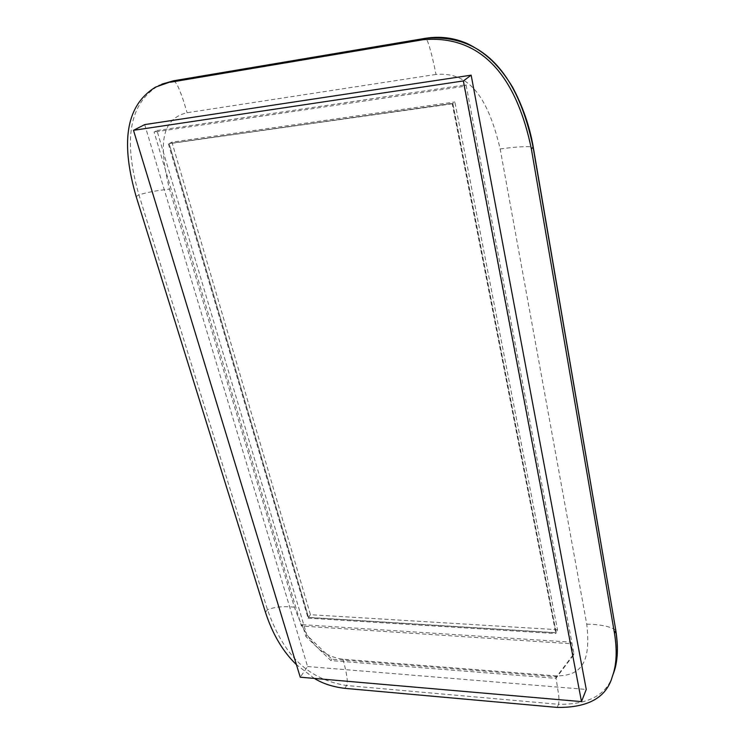 <?xml version="1.0" encoding="UTF-8"?>
<svg xmlns="http://www.w3.org/2000/svg" width="745" height="745" viewBox="0 0 745 745"><rect width="100%" height="100%" fill="white"/><g stroke="black" fill="none" stroke-linecap="round" stroke-linejoin="round"><path stroke-width="0.56" stroke-dasharray="3.73 2.79" d="M144.698 124.601L307.592 666.542L300.254 677.196M307.592 666.542L586.259 689.442M556.161 632.803L452.764 103.397L169.106 143.543L308.551 617.475L556.161 632.803L555.826 633.557L452.252 103.788L452.764 103.397M452.252 103.788L169.106 143.543M168.407 143.934L308.067 618.145L308.551 617.475M308.067 618.145L555.826 633.557M436.021 74.435L187.116 112.719C162.81 118.548 157.493 140.712 169.525 189.165L294.396 607.194C307.024 642.348 320.899 656.056 342.942 659.241L555.705 675.845C580.951 676.264 591.232 663.041 586.743 624.152L500.165 148.963C487.016 93.311 467.078 71.79 436.021 74.435C432.594 57.877 431.998 55.95 429.651 47.466C428.31 42.633 426.95 39.587 425.553 38.33M557.232 707.415L558.517 704.304L346.593 685.53L344.814 688.343M342.942 659.241C345.736 669.392 345.95 671.254 346.872 677C347.44 680.502 347.347 683.351 346.593 685.53C303.727 678.704 282.057 650.543 267.483 609.689L138.933 194.836C147.994 192.154 158.191 190.264 169.525 189.165M314.371 678.425L296.445 664.698M156.962 130.543L466.063 84.79L573.976 653.719L556.543 676.795L331.851 659.185L306.875 635.215L156.962 130.543L154.113 132.042L301.39 626.014L570.195 643.652L464.06 86.308L154.113 132.042M306.875 635.215L305.906 636.565L302.368 624.664L301.39 626.014M302.368 624.664L570.838 642.125L570.195 643.652M573.976 653.719L573.333 655.246L570.838 642.125M573.333 655.246L555.891 678.332L330.929 660.573L305.906 636.565M466.063 84.79L464.06 86.308M556.543 676.795L555.891 678.332M331.851 659.185L330.929 660.573M452.83 103.536L556.17 632.701L308.495 617.382L169.115 143.683L452.83 103.536L454.86 101.972L557.511 629.702L556.17 632.701M557.511 629.702L310.442 614.7L171.918 142.146L454.86 101.972M310.442 614.7L308.495 617.382M171.918 142.146L169.115 143.683M173.66 80.805C175.541 81.931 177.31 84.585 178.968 88.776C182.274 97.064 182.329 96.71 187.116 112.719M500.165 148.963C515.549 146.84 526.575 146.178 533.243 146.979L533.234 147.072M586.743 624.152C600.023 624.394 609.689 626.331 615.743 629.981M555.705 675.845L558.675 695.104C559.095 698.717 559.048 701.79 558.517 704.304C589.463 704.658 607.818 694.238 613.591 673.042M294.396 607.194C284.059 606.011 275.082 606.84 267.483 609.689L265.453 612.288M136.139 196.484L138.933 194.836C124.471 144.428 126.864 105.064 158.471 85.74L161.842 84.148M158.797 85.573L155.584 87.1"/><path stroke-width="1.12" d="M581.5 701.613L463.381 80.944L133.485 130.319L300.254 677.196L581.5 701.613L586.259 689.442L471.157 75.161L144.698 124.601L133.485 130.319M463.381 80.944L471.157 75.161M296.445 664.698C282.886 651.624 272.558 634.153 265.453 612.288L136.139 196.484C121.575 145.936 123.921 106.47 155.584 87.1L173.222 80.879L425.218 38.386L423.048 39.718C485.358 34.214 517.682 82.444 531.381 149.009L614.523 633.529C617.26 650.739 616.562 664.95 612.437 676.171C606.663 697.394 588.261 707.806 557.232 707.415L344.814 688.343C332.875 686.909 322.725 683.603 314.371 678.425M425.553 38.33L425.218 38.386C487.332 32.873 519.498 80.916 533.113 147.249L615.743 629.981C618.499 647.386 617.773 661.737 613.591 673.042C617.717 661.839 618.415 647.647 615.696 630.475L614.523 633.529M170.363 82.239L423.048 39.718M158.797 85.573L173.66 80.805M425.432 38.312C440.034 35.974 454.068 37.762 467.543 43.685C485.945 52.923 499.169 65.188 512.635 87.258C522.776 106.405 529.648 126.315 533.243 146.979L531.381 149.009M173.445 80.805L425.395 38.312M533.234 147.072L615.752 630.019M612.437 676.171L613.591 673.042M161.842 84.148L173.501 80.795"/></g></svg>
